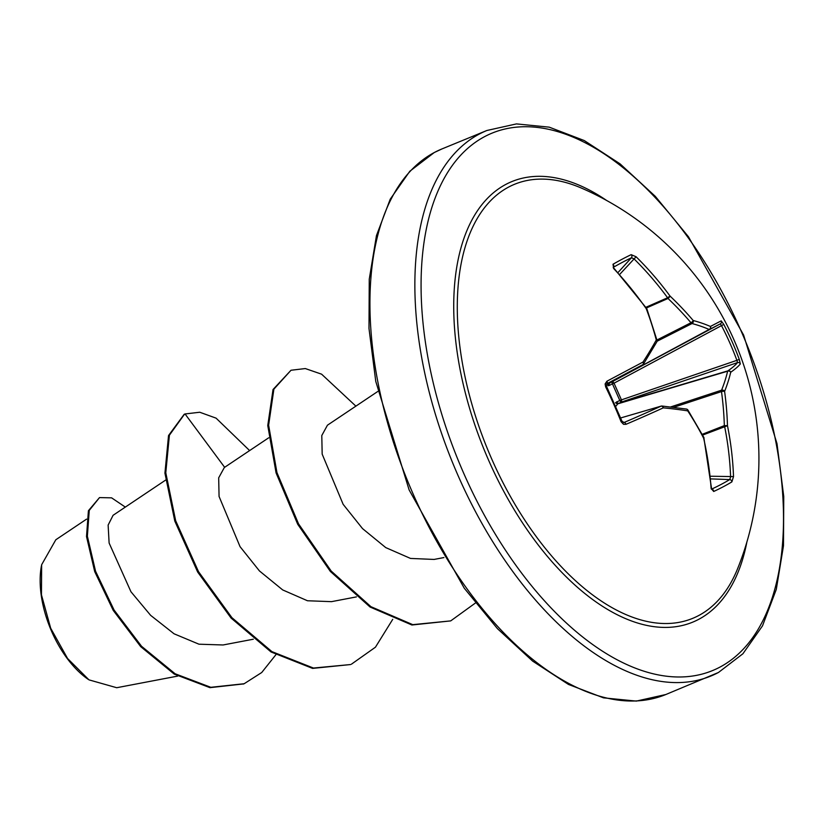 <?xml version="1.0" encoding="UTF-8"?>
<svg xmlns="http://www.w3.org/2000/svg" width="825" height="825" viewBox="0 0 825 825"><rect width="100%" height="100%" fill="white"/><g stroke="black" fill="none" stroke-linecap="round" stroke-linejoin="round"><path stroke-width="1.24" d="M656.927 340.013L690.979 322.74A291.586 235.125 -158.7 0 0 668.002 298.485A2.207 1.021 -113.7 0 1 667.59 297.763A292.658 259.576 -118.7 0 0 633.909 258.761L631.414 257.782A2.207 1.939 -115.5 0 0 631.177 254.657L636.096 256.761A294.876 261.546 61.3 0 1 670.024 296.051A293.782 236.899 21.3 0 1 693.175 320.492A293.782 96.391 -15.9 0 1 710.408 326.463A2.207 1.939 113.7 0 1 709.139 329.464A291.586 95.659 164.1 0 0 692.031 323.534A2.207 1.062 -116.9 0 1 690.979 322.74A2.207 0.732 -40.4 0 0 693.175 320.492A2.207 1.836 105.2 0 1 692.031 323.534L657.02 341.282M723.773 324.411L614.037 383.171L612.686 381.459L609.696 383.058L709.603 329.412A2.207 2.093 62.4 0 0 710.408 326.463A294.876 0.949 -28.1 0 1 721.215 320.873L723.773 324.411A294.587 289.926 52.1 0 1 732.084 341.632A294.587 289.926 52.1 0 1 739.262 359.349L736.89 360.339A292.38 287.75 -127.9 0 0 729.764 342.757A292.38 287.75 -127.9 0 0 721.514 325.658L720.338 323.854A292.658 0.938 151.9 0 0 709.603 329.412A2.207 1.155 -118.2 0 1 709.139 329.464L609.696 383.058A2.207 1.351 -118 0 0 609.428 385.388L608.035 385.749A2.207 1.33 -90.7 0 1 608.778 383.357L608.004 383.367M721.215 320.873A2.207 2.186 63.1 0 1 720.338 323.854L612.686 381.459A2.207 1.351 -118 0 0 612.418 383.811L614.037 383.171L621.328 399.63L621.761 401.95L617.842 403.817A2.207 1.268 39.6 0 1 615.543 402.683L619.792 400.434L612.418 383.811L609.428 385.388M698.61 615.584A234.599 125.586 -112.3 0 1 492.226 460.133A234.599 125.586 -112.3 0 1 508.705 187.028A234.599 125.586 -112.3 0 1 581.708 188.203L581.708 188.203A294.876 294.876 0 0 1 737.736 568.373L737.736 568.373A234.599 125.586 -112.3 0 1 698.61 615.584M739.262 359.349L740.314 363.959A294.876 26.575 160.3 0 1 730.702 372.261A293.782 119.976 147.9 0 1 724.597 391.401A293.782 246.675 105.5 0 1 727.475 425.7A294.876 261.546 61.3 0 1 733.518 476.603L731.868 481.893A294.587 72.218 175.6 0 1 723.329 486.719A294.587 72.218 175.6 0 1 713.697 491.483L711.119 488.431A2.207 0.639 -4.1 0 0 711.47 488.049L703.869 437.827M605.612 386.791L606.54 386.358L621.978 421.193L624.04 422.493A292.658 26.369 -19.7 0 0 661.052 406.158A2.207 1.207 -106.3 0 1 661.165 406.106A2.207 1.207 -106.3 0 1 661.516 406.096A2.207 1.495 95.5 0 1 662.001 406.034L686.39 409.045A2.207 1.671 98.8 0 1 687.72 410.871A293.782 68.97 172.7 0 0 663.29 407.849A294.876 26.575 160.3 0 1 625.989 424.318L623.525 424.308L621.101 421.74A294.587 169.228 -115.7 0 0 605.612 386.791L605.127 383.934L606.901 381.233A294.876 0.949 -28.1 0 1 642.995 362.062A293.782 92.565 -40.9 0 0 656.298 339.962A293.782 219.254 -82.3 0 0 646.212 308.622A294.876 234.032 -117.2 0 0 613.697 268.579L613.006 264.248A294.587 48.479 -43 0 1 622.442 259.05A294.587 48.479 -43 0 1 631.177 254.657M41.446 565.744A79.293 42.446 67.7 0 0 88.028 679.233M86.584 519.131L55.822 539.756L41.652 564.712L41.446 594.815L50.686 628.217L67.598 658.525L88.966 679.862L116.717 687.72L177.684 676.098M165.578 480.119L113.077 515.305L108.127 525.092L109.117 543.036L130.958 591.762L150.635 615.347L174.065 633.796L198.98 644.201L223.09 644.975L253.306 639.22M268.682 437.807L224.338 467.517L218.677 477.84L219.068 496.464L240.054 546.666L259.452 570.941L282.697 589.937L307.478 600.755L331.341 601.652M377.778 391.473L327.453 425.195L321.791 435.528L322.173 454.132L343.128 504.302L362.526 528.598L385.739 547.594L410.52 558.432L434.094 559.433L443.912 557.566M224.648 467.311L185.047 413.954L199.753 412.242L216.088 418.151L249.624 450.584M275.818 654.813L261.721 672.519L244.159 683.729L210.829 687.308L175.127 673.767L141.56 646.295L114.077 610.036L95.556 571.23L87.367 536.188L89.265 510.376L99.505 497.588L111.602 497.846L125.328 507.097M184.181 414.305L168.537 435.548L164.928 473.127L174.807 521.111L197.67 572.045L231.072 618.049L271.033 651.967L312.582 668.394L350.553 664.548L313.448 668.044L271.889 651.606L231.938 617.698L198.536 571.694L175.673 520.761L165.784 472.777L169.403 435.198L184.542 414.16M243.736 683.904L209.963 687.658L174.271 674.118L140.704 646.645L113.221 610.387L94.7 571.581L86.512 536.539L88.409 510.737L99.505 497.588M351.409 664.197L375.437 647.202L392.731 619.338M355.895 406.147L321.606 374.179L305.312 368.558L291.008 370.25L273.89 389.153L268.63 425.184L276.942 472.581L298.557 523.885L331.196 571.065L370.941 606.684L412.758 624.649L450.708 620.895L475.427 603.013M291.008 370.25L273.034 389.513L267.764 425.535L276.086 472.942L297.701 524.246L330.34 571.416L370.085 607.035L411.902 624.999L450.708 620.895M670.663 406.942L721.576 390.194A2.207 1.763 -158.2 0 1 724.597 391.401A2.207 0.547 172.1 0 0 721.493 391.586A2.207 1.052 -108.2 0 1 721.576 390.194A291.586 119.078 -32.1 0 0 727.629 371.198A2.207 1.134 -106.5 0 1 727.959 370.838A2.207 2.093 -125 0 1 730.702 372.261A2.207 1.867 -166.9 0 0 727.629 371.198L617.842 403.817L615.77 406.323M616.698 401.796A2.207 1.351 66.3 0 0 618.667 403.312L727.959 370.838A292.658 26.369 -19.7 0 0 737.498 362.598L736.89 360.339L619.792 400.434A2.207 1.351 66.3 0 0 621.761 401.95L737.498 362.598A2.207 2.176 -142.2 0 1 740.314 363.959M606.901 381.233A2.207 1.217 -118 0 1 606.87 383.759L606.87 383.759A292.658 0.938 151.9 0 1 642.696 364.733L606.447 384.202L642.696 364.733A2.207 1.526 -117.9 0 0 642.995 362.062A2.207 1.413 -147 0 1 643.51 363.99A2.207 1.413 -147 0 1 643.118 364.33M731.868 481.893A2.207 1.928 -121.3 0 0 729.702 479.583L730.599 476.963A292.658 259.576 -118.7 0 0 724.608 426.432A2.207 1.011 -111.5 0 1 724.34 425.618A291.586 244.819 -74.5 0 0 721.493 391.586L673.705 407.302M646.336 308.014L668.002 298.485A2.207 0.588 -46.5 0 0 670.024 296.051L667.59 297.763L645.841 307.312M619.658 274.447L636.096 256.761M617.966 272.58L631.414 257.782A292.38 48.118 137 0 0 622.741 262.144A292.38 48.118 137 0 0 613.398 267.29A2.207 1.784 -119.8 0 0 613.006 264.248M613.192 267.455L613.697 268.579M646.656 308.478L646.212 308.622A2.207 0.866 159.2 0 1 646.913 308.963A2.207 2.207 0 0 0 646.656 308.478L614.182 268.496M656.989 340.282A2.207 0.722 165.1 0 0 656.298 339.962A2.207 1.588 -151.1 0 1 656.793 341.911A2.207 2.207 0 0 0 656.989 340.282L646.913 308.963M702.632 435.084L727.475 425.7L724.34 425.618L702.23 434.321M733.518 476.603L710.408 476.231M713.697 491.483A2.207 1.794 -114.9 0 0 711.686 489.101M621.978 421.193L621.101 421.74M623.566 422.596L624.04 422.493A2.207 1.227 66.9 0 1 625.989 424.318M711.119 488.431A294.876 234.032 -117.2 0 0 703.663 438.271L704.024 437.931A2.207 2.207 0 0 0 703.838 437.415L687.895 410.025A2.207 2.207 0 0 0 686.39 409.045M661.052 406.158A2.207 1.526 65.4 0 1 663.29 407.849A2.207 1.495 95.5 0 0 662.001 406.034A2.207 2.207 0 0 0 661.165 406.106L620.668 417.955L661.052 406.158M687.895 410.025A2.207 0.897 -33.2 0 1 687.72 410.871A293.782 209.488 -150 0 1 703.663 438.271A2.207 1.042 -27.1 0 0 703.838 437.415M746.862 542.118A238.116 127.473 -112.3 0 1 698.672 619.358A238.116 127.473 -112.3 0 1 489.194 461.567A238.116 127.473 -112.3 0 1 505.911 184.367A238.116 127.473 -112.3 0 1 606.653 200.485M719.854 667.157A290.452 155.482 -112.3 0 1 464.341 474.695A290.452 155.482 -112.3 0 1 484.729 136.568A290.452 155.482 -112.3 0 1 740.242 329.031A290.452 155.482 -112.3 0 1 719.854 667.157M718.193 672.612A294.876 157.853 -112.3 0 1 710.799 676.067A294.876 157.853 -112.3 0 1 455.751 470.24A294.876 157.853 -112.3 0 1 479.49 133.949A294.876 157.853 -112.3 0 1 486.874 130.494L441.952 148.933A294.876 157.853 67.7 0 0 434.558 152.388A294.876 157.853 67.7 0 0 410.819 488.678A294.876 157.853 67.7 0 0 665.868 694.506L636.312 701.095L603.508 697.847L568.497 684.451L532.661 661.134L497.444 628.65L464.269 588.225L409.138 489.968L375.767 381.408L368.992 328.494L369.249 279.252L376.458 235.589L390.235 199.165L409.829 171.239L434.28 152.522L441.952 148.933M711.686 489.091A292.38 71.682 -4.4 0 0 729.702 479.583L710.686 478.892M665.868 694.506L718.462 672.478L742.913 653.761L762.506 625.845L776.284 589.421L783.492 545.748L783.75 496.506L776.985 443.592L743.614 335.053L688.483 236.796L655.308 196.36L620.101 163.876L584.255 140.549L549.244 127.163L516.44 123.905L486.874 130.494M331.351 601.683L356.41 596.898M185.223 413.882L184.367 414.233M244.159 683.729L243.303 684.08M656.793 341.911L643.51 363.99A2.207 2.207 0 0 1 642.696 364.733M606.54 386.358L606.86 383.769M711.336 489.163L711.47 488.049"/></g></svg>
